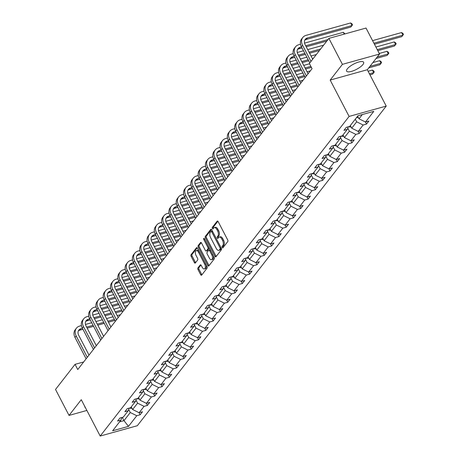 <?xml version="1.0" encoding="UTF-8"?>
<svg xmlns="http://www.w3.org/2000/svg" width="459" height="459" viewBox="0 0 459 459"><rect width="100%" height="100%" fill="white"/><g stroke="black" fill="none" stroke-linecap="round" stroke-linejoin="round"><path stroke-width="0.69" d="M222.208 247.539A0.849 0.453 -105.6 0 0 222.753 247.94A0.849 0.453 -105.6 0 0 222.896 247.837L227.779 241.566A1.211 0.648 -105.6 0 0 227.71 239.959L218.157 221.605A1.211 0.648 -105.6 0 0 217.371 221.031A1.211 0.648 -105.6 0 0 217.164 221.175L212.282 227.446A0.849 0.453 -105.6 0 0 212.333 228.576A0.849 0.453 -105.6 0 0 212.884 228.978A0.849 0.453 -105.6 0 0 213.028 228.875L213.659 228.06A3.873 2.066 -105.6 0 1 214.319 227.595A3.873 2.066 -105.6 0 1 216.826 229.437L217.623 230.969A3.873 2.066 -105.6 0 1 217.853 236.115L217.222 236.93A0.849 0.453 -105.6 0 0 217.268 238.055A0.849 0.453 -105.6 0 0 217.818 238.456A0.849 0.453 -105.6 0 0 217.962 238.359L218.593 237.544A3.873 2.066 -105.6 0 1 219.253 237.079A3.873 2.066 -105.6 0 1 221.76 238.921L222.558 240.447A3.873 2.066 -105.6 0 1 222.787 245.599L222.156 246.408A0.849 0.453 -105.6 0 0 222.208 247.539M219.253 237.079L220.257 236.798A3.873 2.066 -105.6 0 1 222.764 238.64L223.562 240.172A3.873 2.066 -105.6 0 1 223.791 245.318L223.16 246.133A0.849 0.453 -105.6 0 0 223.206 247.258A0.849 0.453 -105.6 0 0 223.269 247.361M217.899 221.244L213.286 227.165A0.849 0.453 -105.6 0 0 213.337 228.295A0.849 0.453 -105.6 0 0 213.395 228.398M214.319 227.595L215.323 227.32A3.873 2.066 -105.6 0 1 217.83 229.156L218.627 230.688A3.873 2.066 -105.6 0 1 218.857 235.84L218.22 236.649A0.849 0.453 -105.6 0 0 218.272 237.773A0.849 0.453 -105.6 0 0 218.335 237.882M362.954 64.518A9.61 2.989 152.5 0 0 363.654 62.258A9.61 2.989 152.5 0 0 356.316 62.86A9.61 2.989 152.5 0 0 347.302 68.879A9.61 2.989 152.5 0 0 346.602 71.134A9.61 2.989 152.5 0 0 353.941 70.537A9.61 2.989 152.5 0 0 362.954 64.518M197.915 267.924A1.211 0.648 -105.6 0 0 197.99 269.536L200.669 274.683A1.211 0.648 -105.6 0 0 201.449 275.257A1.211 0.648 -105.6 0 0 201.656 275.113L207.078 268.148A1.211 0.648 -105.6 0 0 207.009 266.541L197.456 248.187A1.211 0.648 -105.6 0 0 196.67 247.613A1.211 0.648 -105.6 0 0 196.463 247.757L191.042 254.722A1.211 0.648 -105.6 0 0 191.116 256.334L194.352 262.554A1.211 0.648 -105.6 0 0 195.138 263.127A1.211 0.648 -105.6 0 0 195.345 262.978L197.663 260.001A1.211 0.648 -105.6 0 0 197.594 258.388L195.987 255.307A3.236 1.727 -105.6 0 1 196.349 250.614A3.236 1.727 -105.6 0 1 198.443 252.152L204.731 264.229A3.236 1.727 -105.6 0 1 204.37 268.928A3.236 1.727 -105.6 0 1 202.276 267.39L201.226 265.377A1.211 0.648 -105.6 0 0 200.445 264.797A1.211 0.648 -105.6 0 0 200.239 264.946L197.915 267.924L198.919 267.649A1.211 0.648 -105.6 0 0 198.988 269.255L201.673 274.402A1.211 0.648 -105.6 0 0 201.926 274.769M81.272 399.697L69.034 415.418L55.516 389.45L75.058 364.348L77.76 369.547L312.057 68.672L309.355 63.48L328.896 38.384L342.414 64.352L330.176 80.073L349.098 116.425L100.2 436.05L81.272 399.697M214.955 256.334A1.211 0.648 -105.6 0 0 215.741 256.908A1.211 0.648 -105.6 0 0 215.948 256.765L221.37 249.799A1.211 0.648 -105.6 0 0 221.301 248.193L211.748 229.839A1.211 0.648 -105.6 0 0 210.962 229.265A1.211 0.648 -105.6 0 0 210.756 229.408L205.334 236.374A1.211 0.648 -105.6 0 0 205.403 237.98L214.955 256.334L215.959 256.053A1.211 0.648 -105.6 0 0 216.218 256.415M214.227 258.974L208.805 265.939A1.211 0.648 -105.6 0 1 208.598 266.082A1.211 0.648 -105.6 0 1 207.812 265.509L198.259 247.154A1.211 0.648 -105.6 0 1 198.19 245.548L200.508 242.564A1.211 0.648 -105.6 0 1 200.715 242.421A1.211 0.648 -105.6 0 1 201.501 242.995L205.374 250.442A1.211 0.648 -105.6 0 0 206.16 251.016A1.211 0.648 -105.6 0 0 206.366 250.866L207.904 248.893A1.211 0.648 -105.6 0 0 207.829 247.281L203.796 239.535A0.849 0.453 -105.6 0 1 203.894 238.307A0.849 0.453 -105.6 0 1 204.439 238.709L214.152 257.367A1.211 0.648 -105.6 0 1 214.227 258.974M69.034 415.418L86.871 410.449M330.176 80.073L367.298 69.739L379.541 54.019L342.414 64.352M379.541 54.019L366.024 28.051L328.896 38.384M121.836 417.524L120.924 420.134L117.561 421.069L119.902 418.063L123.264 417.128L128.222 410.759L124.865 411.694L127.206 408.688L130.563 407.753L135.525 401.378L132.163 402.314L134.504 399.307L137.866 398.372L142.829 392.003L139.467 392.938L141.808 389.932L145.17 388.997L150.133 382.622L146.771 383.558L149.112 380.551L152.474 379.616L157.437 373.247L154.075 374.183L156.416 371.176L159.778 370.241L164.735 363.867L161.379 364.802L163.72 361.801L167.076 360.86L172.039 354.491L168.677 355.427L171.018 352.42L174.38 351.485L179.343 345.111L175.981 346.046L178.322 343.045L181.684 342.11L186.647 335.736L183.284 336.671L185.625 333.664L188.988 332.729L193.95 326.355L190.588 327.296L192.929 324.289L196.291 323.354L201.254 316.98L197.892 317.915L200.233 314.908L203.589 313.973L208.552 307.605L205.196 308.54L207.531 305.533L210.893 304.598L215.856 298.224L212.494 299.159L214.835 296.153L218.197 295.217L223.16 288.849L219.798 289.784L222.139 286.777L225.501 285.842L230.464 279.468L227.102 280.403L229.443 277.397L232.805 276.461L237.768 270.093L234.406 271.028L236.746 268.022L240.109 267.086L245.066 260.712L241.709 261.647L244.05 258.641L247.407 257.706L252.37 251.337L249.007 252.272L251.348 249.266L254.711 248.33L259.674 241.956L256.311 242.891L258.652 239.885L262.014 238.95L266.977 232.581L263.615 233.516L265.956 230.51L269.318 229.575L274.281 223.2L270.919 224.135L273.26 221.135L276.622 220.194L281.585 213.825L278.223 214.76L280.564 211.754L283.92 210.819L288.883 204.444L285.521 205.38L287.862 202.379L291.224 201.444L296.187 195.069L292.825 196.004L295.166 192.998L298.528 192.063L303.491 185.688L300.129 186.624L302.47 183.623L305.832 182.688L310.795 176.313L307.432 177.249L309.773 174.242L313.136 173.307L318.098 166.933L314.736 167.874L317.077 164.867L320.439 163.932L325.397 157.557L322.04 158.493L324.375 155.486L327.737 154.551L332.7 148.182L329.338 149.118L331.679 146.111L335.041 145.176L340.004 138.802L336.642 139.737L338.983 136.73L342.345 135.795L347.308 129.427L343.946 130.362L346.287 127.355L349.649 126.42L357.934 115.777L373.787 111.365L365.502 122.008L368.864 121.073L366.523 124.073L363.161 125.014L358.198 131.383L361.56 130.448L359.219 133.454L355.857 134.389L350.894 140.764L354.256 139.829L351.915 142.829L348.553 143.765L343.59 150.139L346.952 149.204L344.611 152.21L341.249 153.145L336.292 159.52L339.649 158.579L337.313 161.585L333.951 162.52L328.988 168.895L332.35 167.96L330.01 170.966L326.647 171.901L321.684 178.27L325.047 177.335L322.706 180.341L319.344 181.276L314.381 187.651L317.743 186.715L315.402 189.722L312.04 190.657L307.077 197.026L310.439 196.091L308.098 199.097L304.736 200.032L299.779 206.407L303.135 205.471L300.794 208.478L297.438 209.413L292.475 215.782L295.837 214.846L293.496 217.853L290.134 218.788L285.171 225.162L288.533 224.227L286.192 227.234L282.83 228.169L277.867 234.538L281.229 233.602L278.888 236.609L275.526 237.544L270.563 243.918L273.925 242.983L271.585 245.99L268.222 246.925L263.259 253.293L266.622 252.358L264.281 255.365L260.924 256.3L255.961 262.674L259.318 261.739L256.983 264.74L253.62 265.681L248.658 272.049L252.02 271.114L249.679 274.121L246.317 275.056L241.354 281.43L244.716 280.495L242.375 283.496L239.013 284.431L234.05 290.805L237.412 289.87L235.071 292.876L231.709 293.812L226.746 300.186L230.108 299.245L227.767 302.251L224.405 303.187L219.448 309.561L222.804 308.626L220.463 311.632L217.107 312.568L212.144 318.942L215.506 318.001L213.165 321.007L209.803 321.943L204.84 328.317L208.202 327.382L205.862 330.388L202.499 331.323L197.536 337.692L200.899 336.757L198.558 339.763L195.195 340.698L190.233 347.073L193.595 346.138L191.254 349.144L187.892 350.079L182.934 356.448L186.291 355.513L183.95 358.519L180.594 359.454L175.631 365.829L178.993 364.894L176.652 367.9L173.29 368.835L168.327 375.204L171.689 374.269L169.348 377.275L165.986 378.21L161.023 384.585L164.385 383.649L162.044 386.656L158.682 387.591L153.719 393.96L157.081 393.024L154.74 396.031L151.378 396.966L146.415 403.341L149.777 402.405L147.437 405.412L144.074 406.347L139.117 412.716L142.474 411.78L140.138 414.787L136.776 415.722L128.491 426.365L112.633 430.777L120.924 420.134M349.098 116.425L386.226 106.092L137.321 425.717L100.2 436.05M135.984 400.07L137.591 403.157L132.628 409.526L131.251 406.875M132.628 409.526L139.117 412.716M137.591 403.157L144.074 406.347M129.14 408.149L128.222 410.759M143.288 390.695L144.895 393.776L139.932 400.15L138.549 397.494M139.932 400.15L146.415 403.341M144.895 393.776L151.378 396.966M136.443 398.768L135.525 401.378M150.592 381.314L152.199 384.401L147.236 390.77L145.853 388.119M147.236 390.77L153.719 393.96M152.199 384.401L158.682 387.591M143.747 389.393L142.829 392.003M157.896 371.939L159.502 375.02L154.54 381.395L153.157 378.738M154.54 381.395L161.023 384.585M159.502 375.02L165.986 378.21M151.045 380.018L150.133 382.622M165.2 362.558L166.801 365.645L161.843 372.014L160.461 369.363M161.843 372.014L168.327 375.204M166.801 365.645L173.29 368.835M158.349 370.637L157.437 373.247M172.498 353.183L174.104 356.264L169.142 362.639L167.764 359.982M169.142 362.639L175.631 365.829M174.104 356.264L180.594 359.454M165.653 361.262L164.735 363.867M179.802 343.802L181.408 346.889L176.445 353.258L175.063 350.607M176.445 353.258L182.934 356.448M181.408 346.889L187.892 350.079M172.957 351.881L172.039 354.491M187.106 334.427L188.712 337.508L183.749 343.883L182.366 341.226M183.749 343.883L190.233 347.073M188.712 337.508L195.195 340.698M180.261 342.506L179.343 345.111M194.409 325.047L196.016 328.133L191.053 334.508L189.67 331.851M191.053 334.508L197.536 337.692M196.016 328.133L202.499 331.323M187.565 333.125L186.647 335.736M201.713 315.672L203.32 318.753L198.357 325.127L196.974 322.476M198.357 325.127L204.84 328.317M203.32 318.753L209.803 321.943M194.863 323.75L193.95 326.355M209.011 306.291L210.618 309.377L205.655 315.752L204.278 313.095M205.655 315.752L212.144 318.942M210.618 309.377L217.107 312.568M202.167 314.369L201.254 316.98M216.315 296.916L217.922 300.002L212.959 306.371L211.576 303.72M212.959 306.371L219.448 309.561M217.922 300.002L224.405 303.187M209.47 304.994L208.552 307.605M223.619 287.535L225.226 290.622L220.263 296.996L218.88 294.339M220.263 296.996L226.746 300.186M225.226 290.622L231.709 293.812M216.774 295.613L215.856 298.224M230.923 278.16L232.529 281.247L227.566 287.615L226.184 284.964M227.566 287.615L234.05 290.805M232.529 281.247L239.013 284.431M224.078 286.238L223.16 288.849M238.227 268.779L239.833 271.866L234.87 278.24L233.488 275.584M234.87 278.24L241.354 281.43M239.833 271.866L246.317 275.056M231.376 276.857L230.464 279.468M245.531 259.404L247.131 262.491L242.174 268.859L240.791 266.209M242.174 268.859L248.658 272.049M247.131 262.491L253.62 265.681M238.68 267.482L237.768 270.093M252.829 250.029L254.435 253.11L249.472 259.484L248.095 256.828M249.472 259.484L255.961 262.674M254.435 253.11L260.924 256.3M245.984 258.101L245.066 260.712M260.133 240.648L261.739 243.735L256.776 250.103L255.393 247.453M256.776 250.103L263.259 253.293M261.739 243.735L268.222 246.925M253.288 248.726L252.37 251.337M267.436 231.273L269.043 234.354L264.08 240.728L262.697 238.072M264.08 240.728L270.563 243.918M269.043 234.354L275.526 237.544M260.592 239.346L259.674 241.956M274.74 221.892L276.347 224.979L271.384 231.347L270.001 228.697M271.384 231.347L277.867 234.538M276.347 224.979L282.83 228.169M267.895 229.97L266.977 232.581M282.044 212.517L283.645 215.598L278.688 221.972L277.305 219.316M278.688 221.972L285.171 225.162M283.645 215.598L290.134 218.788M275.193 220.595L274.281 223.2M289.342 203.136L290.949 206.223L285.986 212.592L284.609 209.941M285.986 212.592L292.475 215.782M290.949 206.223L297.438 209.413M282.497 211.215L281.585 213.825M296.646 193.761L298.252 196.842L293.29 203.217L291.907 200.56M293.29 203.217L299.779 206.407M298.252 196.842L304.736 200.032M289.801 201.84L288.883 204.444M303.95 184.38L305.556 187.467L300.593 193.836L299.211 191.185M300.593 193.836L307.077 197.026M305.556 187.467L312.04 190.657M297.105 192.459L296.187 195.069M311.254 175.005L312.86 178.086L307.897 184.461L306.514 181.81M307.897 184.461L314.381 187.651M312.86 178.086L319.344 181.276M304.409 183.084L303.491 185.688M318.557 165.624L320.164 168.711L315.201 175.086L313.818 172.429M315.201 175.086L321.684 178.27M320.164 168.711L326.647 171.901M311.707 173.703L310.795 176.313M325.856 156.249L327.462 159.33L322.499 165.705L321.122 163.054M322.499 165.705L328.988 168.895M327.462 159.33L333.951 162.52M319.011 164.328L318.098 166.933M333.159 146.869L334.766 149.955L329.803 156.33L328.426 153.673M329.803 156.33L336.292 159.52M334.766 149.955L341.249 153.145M326.315 154.947L325.397 157.557M340.463 137.493L342.07 140.58L337.107 146.949L335.724 144.298M337.107 146.949L343.59 150.139M342.07 140.58L348.553 143.765M333.618 145.572L332.7 148.182M347.767 128.113L349.374 131.199L344.411 137.574L343.028 134.917M344.411 137.574L350.894 140.764M349.374 131.199L355.857 134.389M340.922 136.191L340.004 138.802M355.295 119.168L356.677 121.824L351.714 128.193L350.332 125.542M351.714 128.193L358.198 131.383M356.677 121.824L363.161 125.014M348.22 126.816L347.308 129.427M362.335 114.555L359.018 118.818L357.636 116.161M359.018 118.818L365.502 122.008M367.298 69.739L386.226 106.092M83.67 361.95L75.058 364.348M119.57 421.873L123.97 420.651L130.287 412.532L128.681 409.451M122.278 417.403L123.97 420.651L128.491 426.365M130.287 412.532L136.776 415.722M365.427 121.968L366.523 124.073M358.123 131.349L359.219 133.454M350.819 140.724L351.915 142.829M343.516 150.099L344.611 152.21M336.212 159.48L337.313 161.585M328.908 168.855L330.01 170.966M321.61 178.235L322.706 180.341M314.306 187.611L315.402 189.722M307.002 196.991L308.098 199.097M299.698 206.366L300.794 208.478M292.394 215.747L293.496 217.853M285.096 225.122L286.192 227.234M277.793 234.503L278.888 236.609M270.489 243.878L271.585 245.99M263.185 253.259L264.281 255.365M255.881 262.634L256.983 264.74M248.577 272.015L249.679 274.121M241.279 281.39L242.375 283.496M233.975 290.771L235.071 292.876M226.671 300.146L227.767 302.251M219.368 309.521L220.463 311.632M212.064 318.902L213.165 321.007M204.766 328.277L205.862 330.388M197.462 337.658L198.558 339.763M190.158 347.033L191.254 349.144M182.854 356.413L183.95 358.519M175.55 365.789L176.652 367.9M168.252 375.169L169.348 377.275M160.948 384.544L162.044 386.656M153.645 393.925L154.74 396.031M146.341 403.3L147.437 405.412M139.037 412.681L140.138 414.787M84.823 406.513A9.61 2.989 152.5 0 0 84.921 407.173A9.61 2.989 152.5 0 0 85.403 407.632M211.49 229.477L206.338 236.092A1.211 0.648 -105.6 0 0 206.407 237.699L215.959 256.053M220.119 249.019A0.849 0.453 -105.6 0 0 220.073 247.894L211.685 231.784A0.849 0.453 -105.6 0 0 211.14 231.382A0.849 0.453 -105.6 0 0 210.991 231.485L210.325 232.34A3.873 2.066 -105.6 0 0 210.555 237.492L216.287 248.503A3.873 2.066 -105.6 0 0 218.794 250.344A3.873 2.066 -105.6 0 0 219.454 249.88L220.119 249.019L221.123 248.744A0.849 0.453 -105.6 0 0 221.221 248.038M212.454 231.198A0.849 0.453 -105.6 0 0 212.138 231.107A0.849 0.453 -105.6 0 0 211.995 231.204M218.794 250.344L219.798 250.063A3.873 2.066 -105.6 0 0 220.458 249.598L219.454 249.88M221.123 248.744L220.458 249.598M201.243 242.633L199.189 245.267A1.211 0.648 -105.6 0 0 199.263 246.879L208.816 265.227A1.211 0.648 -105.6 0 0 209.074 265.595M206.906 250.717A1.211 0.648 -105.6 0 0 207.158 250.734A1.211 0.648 -105.6 0 0 207.365 250.591L208.908 248.612A1.211 0.648 -105.6 0 0 209.017 247.504M209.396 258.165A3.236 1.727 -105.6 0 0 211.49 259.702A3.236 1.727 -105.6 0 0 211.851 255.003L209.637 250.746A1.211 0.648 -105.6 0 0 208.851 250.172A1.211 0.648 -105.6 0 0 208.644 250.321L207.107 252.295A1.211 0.648 -105.6 0 0 207.175 253.907L209.396 258.165M211.49 259.702L212.494 259.421A3.236 1.727 -105.6 0 0 213.194 255.52M210.365 250.086A1.211 0.648 -105.6 0 0 209.855 249.897L208.851 250.172M200.973 265.009L198.919 267.649M204.37 268.928L205.374 268.647A3.236 1.727 -105.6 0 0 206.074 264.745M199.022 251.193A3.236 1.727 -105.6 0 0 197.353 250.333L196.349 250.614M197.198 247.826L192.046 254.441A1.211 0.648 -105.6 0 0 192.12 256.053L195.356 262.273A1.211 0.648 -105.6 0 0 195.609 262.634M358.261 117.361L357.888 117.533A3.265 2.565 -142.1 0 1 356.551 117.556M357.441 116.408A3.265 2.565 37.9 0 0 357.791 116.466M374.458 44.253L401.768 36.651L402.939 35.148L401.585 32.555L372.57 40.627M373.924 43.226L402.939 35.148L403.484 34.459L401.768 36.651M401.585 32.555L402.945 33.421L403.484 34.459M304.742 40.197A6.162 4.842 -142.1 0 1 306.222 39.463L350.819 27.052L351.99 25.549L350.636 22.95L306.038 35.366A9.243 7.264 37.9 0 0 302.802 37.477A9.243 7.264 37.9 0 0 302.567 45.252L310.978 61.397M302.802 37.477L301.632 38.981A9.243 7.264 37.9 0 0 301.397 46.749L309.808 62.9M312.699 59.188L305.08 44.552A6.162 4.842 -142.1 0 1 305.235 39.371A6.162 4.842 -142.1 0 1 307.392 37.959L351.99 25.549L352.541 24.855L350.819 27.052M350.636 22.95L351.996 23.816L352.541 24.855M350.957 126.741L350.59 126.913A3.265 2.565 -142.1 0 1 348.565 126.718M350.137 125.789A3.265 2.565 37.9 0 0 350.487 125.841M377.797 50.668L394.465 46.032L395.635 44.529L394.287 41.93L375.91 47.042M377.264 49.641L395.635 44.529L396.186 43.834L394.465 46.032M394.287 41.93L395.641 42.796L396.186 43.834M343.653 136.116L343.286 136.289A3.265 2.565 -142.1 0 1 341.261 136.099M342.839 135.164A3.265 2.565 37.9 0 0 343.183 135.216M376.047 58.5L387.161 55.407L388.331 53.904L386.983 51.31L379.249 53.462M377.218 56.996L388.331 53.904L388.882 53.215L387.161 55.407M386.983 51.31L388.343 52.177L388.882 53.215M300.513 44.248L298.734 44.741A9.243 7.264 37.9 0 0 295.498 46.852A9.243 7.264 37.9 0 0 295.269 54.627L306.377 75.97M295.498 46.852L294.328 48.356A9.243 7.264 37.9 0 0 294.099 56.13L305.206 77.473M308.098 73.761L297.776 53.927A6.162 4.842 -142.1 0 1 297.931 48.746A6.162 4.842 -142.1 0 1 300.088 47.34L301.5 46.944M297.438 49.572A6.162 4.842 -142.1 0 1 298.918 48.843L302.033 47.971M306.251 46.801L326.797 41.08M305.711 45.774L327.967 39.577M344.261 34.109L343.338 32.325L345.053 33.886M343.338 32.325L304.541 43.129M293.209 53.623L291.431 54.122A9.243 7.264 37.9 0 0 288.195 56.233A9.243 7.264 37.9 0 0 287.965 64.002L299.073 85.345M288.195 56.233L287.024 57.736A9.243 7.264 37.9 0 0 286.795 65.505L297.902 86.849M300.794 83.136L290.472 63.308A6.162 4.842 -142.1 0 1 290.627 58.127A6.162 4.842 -142.1 0 1 292.785 56.715L294.196 56.325M290.14 58.953A6.162 4.842 -142.1 0 1 291.614 58.218L294.73 57.352M298.947 56.176L305.373 54.391M309.59 53.215L319.493 50.461M298.413 55.149L304.839 53.359M309.05 52.188L320.663 48.958M323.624 45.16L307.702 49.589M303.485 50.765L297.237 52.504M336.349 145.497L335.982 145.669A3.265 2.565 -142.1 0 1 333.963 145.474M335.535 144.545A3.265 2.565 37.9 0 0 335.885 144.596M368.749 67.88L379.863 64.788L381.033 63.285L379.679 60.686L372.874 62.579M369.92 66.377L381.033 63.285L381.578 62.59L379.863 64.788M379.679 60.686L381.039 61.552L381.578 62.59M285.911 63.003L284.132 63.497A9.243 7.264 37.9 0 0 280.897 65.608A9.243 7.264 37.9 0 0 280.661 73.383L291.769 94.726M280.897 65.608L279.726 67.112A9.243 7.264 37.9 0 0 279.491 74.886L290.599 96.229M293.49 92.517L283.169 72.683A6.162 4.842 -142.1 0 1 283.323 67.502A6.162 4.842 -142.1 0 1 285.481 66.096L286.892 65.7M282.836 68.328A6.162 4.842 -142.1 0 1 284.31 67.599L287.432 66.727M291.643 65.557L298.069 63.767M302.286 62.596L308.712 60.806M291.109 64.53L297.535 62.74M301.752 61.563L308.178 59.779M312.395 58.603L313.365 58.333M316.32 54.541L311.041 56.009M306.824 57.18L300.398 58.97M296.187 60.14L289.933 61.879M329.046 154.872L328.678 155.044A3.265 2.565 -142.1 0 1 326.659 154.855M328.231 153.92A3.265 2.565 37.9 0 0 328.581 153.972M369.977 74.88L372.559 74.163L373.729 72.66L372.375 70.066L368.089 71.254M369.443 73.853L373.729 72.66L374.274 71.971L372.559 74.163M372.375 70.066L373.735 70.933L374.274 71.971M278.607 72.379L276.829 72.878A9.243 7.264 37.9 0 0 273.593 74.989A9.243 7.264 37.9 0 0 273.357 82.758L284.471 104.101M273.593 74.989L272.422 76.492A9.243 7.264 37.9 0 0 272.187 84.261L283.301 105.604M286.192 101.892L275.865 82.063A6.162 4.842 -142.1 0 1 276.02 76.882A6.162 4.842 -142.1 0 1 278.177 75.471L279.588 75.081M275.532 77.703A6.162 4.842 -142.1 0 1 277.007 76.974L280.128 76.108M284.339 74.932L290.771 73.147M294.982 71.971L301.414 70.181M305.625 69.011L311.397 67.404M283.805 73.905L290.231 72.115M294.449 70.944L300.874 69.154M305.092 67.984L310.863 66.377M309.509 63.778L303.738 65.385M299.526 66.555L293.094 68.345M288.883 69.521L282.635 71.26M321.748 164.253L321.375 164.425A3.265 2.565 -142.1 0 1 319.355 164.23M320.927 163.301A3.265 2.565 37.9 0 0 321.277 163.352M271.303 81.759L269.525 82.253A9.243 7.264 37.9 0 0 266.289 84.364A9.243 7.264 37.9 0 0 266.054 92.139L277.167 113.482M266.289 84.364L265.118 85.867A9.243 7.264 37.9 0 0 264.883 93.642L275.997 114.985M278.888 111.273L268.561 91.439A6.162 4.842 -142.1 0 1 268.722 86.258A6.162 4.842 -142.1 0 1 270.879 84.852L272.29 84.456M268.228 87.084A6.162 4.842 -142.1 0 1 269.708 86.355L272.824 85.483M277.035 84.313L283.467 82.522M287.678 81.352L294.11 79.562M298.321 78.386L304.753 76.596M276.502 83.286L282.933 81.495M287.145 80.319L293.571 78.535M297.788 77.359L304.214 75.569M310.33 70.898L307.077 71.799M302.865 72.975L296.434 74.765M292.222 75.936L285.791 77.726M281.579 78.896L275.331 80.635M314.444 173.628L314.071 173.8A3.265 2.565 -142.1 0 1 312.051 173.611M313.623 172.676A3.265 2.565 37.9 0 0 313.973 172.727M264 91.134L262.221 91.634A9.243 7.264 37.9 0 0 258.985 93.745A9.243 7.264 37.9 0 0 258.75 101.514L269.863 122.857M258.985 93.745L257.815 95.248A9.243 7.264 37.9 0 0 257.579 103.017L268.693 124.36M271.585 120.648L261.263 100.819A6.162 4.842 -142.1 0 1 261.418 95.638A6.162 4.842 -142.1 0 1 263.575 94.227L264.986 93.837M260.924 96.459A6.162 4.842 -142.1 0 1 262.405 95.73L265.52 94.864M269.737 93.688L276.163 91.898M280.374 90.727L286.806 88.937M291.017 87.767L297.449 85.976M269.198 92.661L275.629 90.871M279.841 89.7L286.273 87.91M290.484 86.74L296.916 84.949M303.026 80.273L299.773 81.18M295.562 82.35L289.13 84.14M284.919 85.311L278.493 87.101M274.275 88.277L268.027 90.016M307.14 183.009L306.773 183.181A3.265 2.565 -142.1 0 1 304.747 182.986M306.319 182.057A3.265 2.565 37.9 0 0 306.669 182.108M256.696 100.515L254.917 101.009A9.243 7.264 37.9 0 0 251.681 103.12A9.243 7.264 37.9 0 0 251.452 110.894L262.559 132.238M251.681 103.12L250.511 104.623A9.243 7.264 37.9 0 0 250.281 112.398L261.389 133.741M264.281 130.029L253.959 110.194A6.162 4.842 -142.1 0 1 254.114 105.013A6.162 4.842 -142.1 0 1 256.271 103.608L257.683 103.212M253.626 105.84A6.162 4.842 -142.1 0 1 255.101 105.105L258.216 104.239M262.433 103.068L268.859 101.278M273.076 100.108L279.502 98.318M283.719 97.142L290.145 95.352M261.894 102.041L268.326 100.251M272.537 99.075L278.969 97.285M283.18 96.115L289.612 94.325M295.722 89.648L292.475 90.555M288.258 91.731L281.832 93.516M277.615 94.692L271.189 96.482M266.972 97.652L260.723 99.391M299.836 192.384L299.469 192.556A3.265 2.565 -142.1 0 1 297.443 192.367M299.021 191.432A3.265 2.565 37.9 0 0 299.371 191.483M249.398 109.89L247.619 110.384A9.243 7.264 37.9 0 0 244.383 112.501A9.243 7.264 37.9 0 0 244.148 120.269L255.256 141.613M244.383 112.501L243.213 114.004A9.243 7.264 37.9 0 0 242.977 121.773L254.085 143.116M256.977 139.404L246.655 119.575A6.162 4.842 -142.1 0 1 246.81 114.389A6.162 4.842 -142.1 0 1 248.967 112.983L250.379 112.593M246.322 115.215A6.162 4.842 -142.1 0 1 247.797 114.486L250.918 113.62M255.129 112.444L261.555 110.653M265.772 109.483L272.198 107.693M276.416 106.522L282.842 104.732M254.596 111.417L261.022 109.626M265.239 108.456L271.665 106.666M275.876 105.495L282.308 103.705M288.418 99.029L285.171 99.936M280.954 101.106L274.528 102.896M270.311 104.067L263.885 105.857M259.674 107.033L253.42 108.772M292.532 201.765L292.165 201.937A3.265 2.565 -142.1 0 1 290.145 201.742M291.717 200.812A3.265 2.565 37.9 0 0 292.067 200.864M242.094 119.271L240.315 119.765A9.243 7.264 37.9 0 0 237.079 121.876A9.243 7.264 37.9 0 0 236.844 129.65L247.952 150.994M237.079 121.876L235.909 123.379A9.243 7.264 37.9 0 0 235.674 131.154L246.787 152.497M249.673 148.779L239.351 128.95A6.162 4.842 -142.1 0 1 239.506 123.769A6.162 4.842 -142.1 0 1 241.663 122.358L243.075 121.968M239.019 124.596A6.162 4.842 -142.1 0 1 240.493 123.861L243.614 122.995M247.826 121.824L254.257 120.034M258.469 118.858L264.895 117.074M269.112 115.897L275.538 114.107M247.292 120.797L253.718 119.007M257.935 117.831L264.361 116.041M268.578 114.87L275.004 113.08M281.12 108.404L277.867 109.311M273.65 110.487L267.224 112.271M263.013 113.448L256.581 115.238M252.37 116.408L246.116 118.147M285.234 211.14L284.861 211.312A3.265 2.565 -142.1 0 1 282.842 211.117M284.414 210.188A3.265 2.565 37.9 0 0 284.764 210.239M234.79 128.646L233.011 129.14A9.243 7.264 37.9 0 0 229.775 131.257A9.243 7.264 37.9 0 0 229.54 139.025L240.654 160.369M229.775 131.257L228.605 132.754A9.243 7.264 37.9 0 0 228.37 140.529L239.483 161.872M242.375 158.16L232.047 138.331A6.162 4.842 -142.1 0 1 232.208 133.144A6.162 4.842 -142.1 0 1 234.365 131.739L235.777 131.343M231.715 133.971A6.162 4.842 -142.1 0 1 233.195 133.242L236.31 132.376M240.522 131.199L246.953 129.409M251.165 128.239L257.597 126.449M261.808 125.278L268.24 123.488M239.988 130.172L246.414 128.382M250.631 127.212L257.057 125.422M261.274 124.246L267.7 122.461M273.816 117.785L270.563 118.692M266.352 119.862L259.92 121.652M255.709 122.823L249.277 124.613M245.066 125.789L238.818 127.527M277.93 220.521L277.557 220.693A3.265 2.565 -142.1 0 1 275.538 220.498M277.11 219.568A3.265 2.565 37.9 0 0 277.46 219.62M227.486 138.027L225.708 138.52A9.243 7.264 37.9 0 0 222.472 140.632A9.243 7.264 37.9 0 0 222.236 148.406L233.35 169.75M222.472 140.632L221.301 142.135A9.243 7.264 37.9 0 0 221.066 149.909L232.179 171.253M235.071 167.535L224.749 147.706A6.162 4.842 -142.1 0 1 224.904 142.525A6.162 4.842 -142.1 0 1 227.062 141.114L228.473 140.724M224.411 143.351A6.162 4.842 -142.1 0 1 225.891 142.617L229.007 141.751M233.224 140.58L239.65 138.79M243.861 137.614L250.293 135.83M254.504 134.653L260.936 132.863M232.684 139.553L239.116 137.763M243.327 136.587L249.759 134.797M253.97 133.626L260.396 131.836M266.513 127.16L263.259 128.067M259.048 129.237L252.616 131.027M248.405 132.203L241.979 133.994M237.762 135.164L231.514 136.902M270.626 229.896L270.259 230.068A3.265 2.565 -142.1 0 1 268.234 229.873M269.806 228.943A3.265 2.565 37.9 0 0 270.156 228.995M220.182 147.402L218.404 147.896A9.243 7.264 37.9 0 0 215.168 150.007A9.243 7.264 37.9 0 0 214.938 157.781L226.046 179.125M215.168 150.007L213.997 151.51A9.243 7.264 37.9 0 0 213.768 159.284L224.876 180.628M227.767 176.916L217.446 157.081A6.162 4.842 -142.1 0 1 217.6 151.9A6.162 4.842 -142.1 0 1 219.758 150.495L221.169 150.099M217.107 152.727A6.162 4.842 -142.1 0 1 218.587 151.998L221.703 151.131M225.92 149.955L232.346 148.165M236.563 146.995L242.989 145.205M247.2 144.034L253.632 142.244M225.38 148.928L231.812 147.138M236.024 145.968L242.455 144.178M246.667 143.001L253.098 141.217M259.209 136.541L255.961 137.442M251.744 138.618L245.318 140.408M241.101 141.579L234.675 143.369M230.458 144.545L224.21 146.283M263.323 239.271L262.955 239.449A3.265 2.565 -142.1 0 1 260.93 239.254M262.508 238.324A3.265 2.565 37.9 0 0 262.852 238.376M212.884 156.777L211.106 157.276A9.243 7.264 37.9 0 0 207.87 159.388A9.243 7.264 37.9 0 0 207.634 167.162L218.742 188.506M207.87 159.388L206.699 160.891A9.243 7.264 37.9 0 0 206.464 168.665L217.572 190.009M220.463 186.291L210.142 166.462A6.162 4.842 -142.1 0 1 210.297 161.281A6.162 4.842 -142.1 0 1 212.454 159.87L213.865 159.48M209.809 162.107A6.162 4.842 -142.1 0 1 211.283 161.373L214.399 160.507M218.616 159.336L225.042 157.546M229.259 156.37L235.685 154.58M239.902 153.409L246.328 151.619M218.082 158.303L224.508 156.519M228.725 155.343L235.151 153.553M239.363 152.382L245.794 150.592M251.905 145.916L248.658 146.823M244.44 147.993L238.014 149.783M233.797 150.959L227.371 152.749M223.154 153.92L216.906 155.658M256.019 248.652L255.652 248.824A3.265 2.565 -142.1 0 1 253.632 248.629M255.204 247.699A3.265 2.565 37.9 0 0 255.554 247.751M205.58 166.158L203.802 166.651A9.243 7.264 37.9 0 0 200.566 168.763A9.243 7.264 37.9 0 0 200.331 176.537L211.438 197.881M200.566 168.763L199.395 170.266A9.243 7.264 37.9 0 0 199.16 178.04L210.268 199.384M213.16 195.672L202.838 175.837A6.162 4.842 -142.1 0 1 202.993 170.656A6.162 4.842 -142.1 0 1 205.15 169.251L206.561 168.855M202.505 171.482A6.162 4.842 -142.1 0 1 203.98 170.754L207.101 169.887M211.312 168.711L217.744 166.921M221.955 165.751L228.381 163.961M232.598 162.79L239.024 161M210.779 167.684L217.205 165.894M221.422 164.724L227.848 162.934M232.065 161.757L238.491 159.967M244.601 155.297L241.354 156.198M237.137 157.374L230.711 159.164M226.499 160.334L220.068 162.125M215.856 163.295L209.602 165.039M248.715 258.027L248.348 258.199A3.265 2.565 -142.1 0 1 246.328 258.01M247.9 257.074A3.265 2.565 37.9 0 0 248.25 257.132M198.277 175.533L196.498 176.032A9.243 7.264 37.9 0 0 193.262 178.144A9.243 7.264 37.9 0 0 193.027 185.918L204.14 207.261M193.262 178.144L192.091 179.647A9.243 7.264 37.9 0 0 191.856 187.421L202.97 208.759M205.862 205.047L195.534 185.218A6.162 4.842 -142.1 0 1 195.689 180.037A6.162 4.842 -142.1 0 1 197.846 178.626L199.263 178.235M195.201 180.863A6.162 4.842 -142.1 0 1 196.681 180.129L199.797 179.262M204.008 178.092L210.44 176.302M214.651 175.126L221.083 173.336M225.294 172.165L231.72 170.375M203.475 177.059L209.901 175.275M214.118 174.099L220.544 172.309M224.761 171.138L231.187 169.348M237.303 164.672L234.05 165.579M229.839 166.749L223.407 168.539M219.195 169.715L212.764 171.5M208.552 172.676L202.304 174.414M241.417 267.408L241.044 267.58A3.265 2.565 -142.1 0 1 239.024 267.385M240.596 266.455A3.265 2.565 37.9 0 0 240.946 266.507M190.973 184.914L189.194 185.407A9.243 7.264 37.9 0 0 185.958 187.519A9.243 7.264 37.9 0 0 185.723 195.293L196.836 216.637M185.958 187.519L184.788 189.022A9.243 7.264 37.9 0 0 184.552 196.796L195.666 218.14M198.558 214.428L188.23 194.593A6.162 4.842 -142.1 0 1 188.391 189.412A6.162 4.842 -142.1 0 1 190.548 188.006L191.96 187.611M187.897 190.238A6.162 4.842 -142.1 0 1 189.378 189.51L192.493 188.638M196.704 187.467L203.136 185.677M207.348 184.507L213.779 182.716M217.991 181.54L224.422 179.756M196.171 186.44L202.603 184.65M206.814 183.48L213.24 181.689M217.457 180.513L223.883 178.723M229.999 174.053L226.746 174.954M222.535 176.13L216.103 177.92M211.892 179.09L205.46 180.88M201.249 182.051L195 183.795M234.113 276.783L233.74 276.955A3.265 2.565 -142.1 0 1 231.72 276.766M233.292 275.83A3.265 2.565 37.9 0 0 233.642 275.888M183.669 194.289L181.89 194.788A9.243 7.264 37.9 0 0 178.654 196.9A9.243 7.264 37.9 0 0 178.419 204.674L189.533 226.012M178.654 196.9L177.484 198.403A9.243 7.264 37.9 0 0 177.249 206.171L188.362 227.515M191.254 223.803L180.932 203.974A6.162 4.842 -142.1 0 1 181.087 198.793A6.162 4.842 -142.1 0 1 183.244 197.381L184.656 196.991M180.594 199.619A6.162 4.842 -142.1 0 1 182.074 198.885L185.189 198.018M189.406 196.848L195.832 195.058M200.049 193.882L206.475 192.091M210.687 190.921L217.118 189.131M188.867 195.815L195.299 194.025M199.51 192.855L205.942 191.064M210.153 189.894L216.585 188.104M222.695 183.428L219.442 184.334M215.231 185.505L208.805 187.295M204.588 188.471L198.162 190.256M193.945 191.432L187.697 193.17M226.809 286.164L226.442 286.336A3.265 2.565 -142.1 0 1 224.417 286.141M225.989 285.211A3.265 2.565 37.9 0 0 226.339 285.263M176.365 203.67L174.586 204.163A9.243 7.264 37.9 0 0 171.35 206.275A9.243 7.264 37.9 0 0 171.121 214.049L182.229 235.392M171.35 206.275L170.18 207.778A9.243 7.264 37.9 0 0 169.95 215.552L181.058 236.896M183.95 233.183L173.628 213.349A6.162 4.842 -142.1 0 1 173.783 208.168A6.162 4.842 -142.1 0 1 175.94 206.762L177.352 206.366M173.295 208.994A6.162 4.842 -142.1 0 1 174.77 208.266L177.885 207.393M182.103 206.223L188.529 204.433M192.746 203.262L199.172 201.472M203.389 200.296L209.815 198.512M181.569 205.196L187.995 203.406M192.206 202.23L198.638 200.445M202.849 199.269L209.281 197.479M215.391 192.809L212.144 193.709M207.927 194.886L201.501 196.676M197.284 197.846L190.858 199.636M186.641 200.807L180.393 202.551M219.505 295.539L219.138 295.711A3.265 2.565 -142.1 0 1 217.113 295.521M218.691 294.586A3.265 2.565 37.9 0 0 219.041 294.638M169.067 213.045L167.288 213.544A9.243 7.264 37.9 0 0 164.052 215.655A9.243 7.264 37.9 0 0 163.817 223.424L174.925 244.767M164.052 215.655L162.882 217.159A9.243 7.264 37.9 0 0 162.647 224.927L173.754 246.271M176.646 242.559L166.324 222.73A6.162 4.842 -142.1 0 1 166.479 217.549A6.162 4.842 -142.1 0 1 168.637 216.137L170.048 215.747M165.992 218.369A6.162 4.842 -142.1 0 1 167.466 217.641L170.587 216.774M174.799 215.598L181.225 213.814M185.442 212.637L191.868 210.847M196.085 209.677L202.511 207.887M174.265 214.571L180.691 212.781M184.908 211.61L191.334 209.82M195.551 208.65L201.977 206.86M208.088 202.184L204.84 203.09M200.623 204.261L194.197 206.051M189.98 207.227L183.554 209.011M179.343 210.188L173.089 211.926M212.201 304.919L211.834 305.092A3.265 2.565 -142.1 0 1 209.815 304.896M211.387 303.967A3.265 2.565 37.9 0 0 211.737 304.019M161.763 222.426L159.984 222.919A9.243 7.264 37.9 0 0 156.748 225.03A9.243 7.264 37.9 0 0 156.513 232.805L167.627 254.148M156.748 225.03L155.578 226.534A9.243 7.264 37.9 0 0 155.343 234.308L166.456 255.652M169.348 251.939L159.021 232.105A6.162 4.842 -142.1 0 1 159.175 226.924A6.162 4.842 -142.1 0 1 161.333 225.518L162.744 225.122M158.688 227.75A6.162 4.842 -142.1 0 1 160.162 227.021L163.284 226.149M167.495 224.979L173.927 223.189M178.138 222.018L184.57 220.228M188.781 219.052L195.207 217.262M166.961 223.952L173.387 222.162M177.604 220.986L184.03 219.201M188.247 218.025L194.673 216.235M200.79 211.565L197.536 212.465M193.325 213.642L186.893 215.432M182.682 216.602L176.25 218.392M172.039 219.563L165.785 221.301M204.903 314.295L204.53 314.467A3.265 2.565 -142.1 0 1 202.511 314.277M204.083 313.342A3.265 2.565 37.9 0 0 204.433 313.394M154.459 231.801L152.681 232.3A9.243 7.264 37.9 0 0 149.445 234.411A9.243 7.264 37.9 0 0 149.209 242.18L160.323 263.523M149.445 234.411L148.274 235.915A9.243 7.264 37.9 0 0 148.039 243.683L159.153 265.027M162.044 261.314L151.717 241.486A6.162 4.842 -142.1 0 1 151.877 236.305A6.162 4.842 -142.1 0 1 154.035 234.893L155.446 234.503M151.384 237.125A6.162 4.842 -142.1 0 1 152.864 236.396L155.98 235.53M160.191 234.354L166.623 232.57M170.834 231.393L177.266 229.603M181.477 228.433L187.909 226.643M159.657 233.327L166.089 231.537M170.3 230.366L176.726 228.576M180.944 227.406L187.37 225.616M193.486 220.94L190.233 221.846M186.021 223.017L179.589 224.807M175.378 225.977L168.946 227.767M164.735 228.943L158.487 230.682M197.599 323.675L197.227 323.847A3.265 2.565 -142.1 0 1 195.207 323.652M196.779 322.723A3.265 2.565 37.9 0 0 197.129 322.775M147.155 241.182L145.377 241.675A9.243 7.264 37.9 0 0 142.141 243.786A9.243 7.264 37.9 0 0 141.906 251.561L153.019 272.904M142.141 243.786L140.97 245.29A9.243 7.264 37.9 0 0 140.735 253.064L151.849 274.407M154.74 270.695L144.419 250.861A6.162 4.842 -142.1 0 1 144.574 245.68A6.162 4.842 -142.1 0 1 146.731 244.274L148.142 243.878M144.08 246.506A6.162 4.842 -142.1 0 1 145.56 245.777L148.676 244.905M152.893 243.735L159.319 241.945M163.53 240.774L169.962 238.984M174.173 237.808L180.605 236.018M152.354 242.708L158.785 240.918M162.997 239.741L169.428 237.951M173.64 236.781L180.071 234.991M186.182 230.315L182.929 231.221M178.717 232.397L172.286 234.182M168.074 235.358L161.648 237.148M157.431 238.319L151.183 240.057M190.296 333.05L189.928 333.223A3.265 2.565 -142.1 0 1 187.903 333.033M189.475 332.098A3.265 2.565 37.9 0 0 189.825 332.15M139.852 250.557L138.073 251.05A9.243 7.264 37.9 0 0 134.837 253.167A9.243 7.264 37.9 0 0 134.607 260.936L145.715 282.279M134.837 253.167L133.667 254.67A9.243 7.264 37.9 0 0 133.437 262.439L144.545 283.782M147.437 280.07L137.115 260.242A6.162 4.842 -142.1 0 1 137.27 255.055A6.162 4.842 -142.1 0 1 139.427 253.649L140.838 253.259M136.782 255.881A6.162 4.842 -142.1 0 1 138.257 255.152L141.372 254.286M145.589 253.11L152.015 251.32M156.232 250.149L162.658 248.359M166.875 247.189L173.301 245.399M145.05 252.083L151.481 250.293M155.693 249.122L162.125 247.332M166.336 246.162L172.768 244.372M178.878 239.696L175.631 240.602M171.414 241.773L164.988 243.563M160.77 244.733L154.344 246.523M150.127 247.699L143.879 249.438M182.992 342.431L182.625 342.603A3.265 2.565 -142.1 0 1 180.599 342.408M182.177 341.479A3.265 2.565 37.9 0 0 182.521 341.53M132.553 259.937L130.775 260.431A9.243 7.264 37.9 0 0 127.539 262.542A9.243 7.264 37.9 0 0 127.304 270.317L138.411 291.66M127.539 262.542L126.368 264.045A9.243 7.264 37.9 0 0 126.133 271.82L137.241 293.163M140.133 289.451L129.811 269.617A6.162 4.842 -142.1 0 1 129.966 264.436A6.162 4.842 -142.1 0 1 132.123 263.03L133.535 262.634M129.478 265.262A6.162 4.842 -142.1 0 1 130.953 264.527L134.068 263.661M138.285 262.491L144.711 260.701M148.928 259.53L155.354 257.74M159.571 256.564L165.997 254.774M137.752 261.464L144.178 259.674M148.395 258.497L154.821 256.707M159.032 255.537L165.464 253.747M171.574 249.071L168.327 249.977M164.11 251.153L157.684 252.938M153.467 254.114L147.041 255.904M142.824 257.074L136.575 258.813M175.688 351.806L175.321 351.978A3.265 2.565 -142.1 0 1 173.301 351.789M174.873 350.854A3.265 2.565 37.9 0 0 175.223 350.906M125.25 269.313L123.471 269.806A9.243 7.264 37.9 0 0 120.235 271.923A9.243 7.264 37.9 0 0 120 279.692L131.108 301.035M120.235 271.923L119.065 273.421A9.243 7.264 37.9 0 0 118.829 281.195L129.937 302.538M132.829 298.826L122.507 278.997A6.162 4.842 -142.1 0 1 122.662 273.811A6.162 4.842 -142.1 0 1 124.819 272.405L126.231 272.015M122.174 274.637A6.162 4.842 -142.1 0 1 123.649 273.908L126.77 273.042M130.981 271.866L137.413 270.076M141.624 268.905L148.05 267.115M152.268 265.945L158.694 264.154M130.448 270.839L136.874 269.049M141.091 267.878L147.517 266.088M151.734 264.912L158.16 263.127M164.27 258.451L161.023 259.358M156.806 260.528L150.38 262.318M146.169 263.489L139.737 265.279M135.525 266.455L129.272 268.194M168.39 361.187L168.017 361.359A3.265 2.565 -142.1 0 1 165.997 361.164M167.569 360.235A3.265 2.565 37.9 0 0 167.919 360.286M117.946 278.693L116.167 279.187A9.243 7.264 37.9 0 0 112.931 281.298A9.243 7.264 37.9 0 0 112.696 289.072L123.81 310.416M112.931 281.298L111.761 282.801A9.243 7.264 37.9 0 0 111.526 290.576L122.639 311.919M125.531 308.201L115.203 288.372A6.162 4.842 -142.1 0 1 115.364 283.192A6.162 4.842 -142.1 0 1 117.521 281.78L118.933 281.39M114.87 284.018A6.162 4.842 -142.1 0 1 116.351 283.283L119.466 282.417M123.678 281.247L130.109 279.456M134.321 278.28L140.752 276.496M144.964 275.32L151.395 273.53M123.144 280.219L129.57 278.429M133.787 277.253L140.213 275.463M144.43 274.293L150.856 272.503M156.972 267.827L153.719 268.733M149.508 269.903L143.076 271.694M138.865 272.87L132.433 274.66M128.222 275.83L121.974 277.569M161.086 370.562L160.713 370.734A3.265 2.565 -142.1 0 1 158.694 370.539M160.266 369.61A3.265 2.565 37.9 0 0 160.616 369.661M110.642 288.068L108.863 288.562A9.243 7.264 37.9 0 0 105.627 290.673A9.243 7.264 37.9 0 0 105.392 298.448L116.506 319.791M105.627 290.673L104.457 292.176A9.243 7.264 37.9 0 0 104.222 299.951L115.335 321.294M118.227 317.582L107.905 297.753A6.162 4.842 -142.1 0 1 108.06 292.567A6.162 4.842 -142.1 0 1 110.217 291.161L111.629 290.765M107.567 293.393A6.162 4.842 -142.1 0 1 109.047 292.664L112.162 291.798M116.374 290.622L122.805 288.831M127.017 287.661L133.449 285.871M137.66 284.7L144.092 282.91M115.84 289.595L122.272 287.804M126.483 286.634L132.915 284.844M137.126 283.668L143.552 281.883M149.668 277.207L146.415 278.114M142.204 279.284L135.772 281.074M131.561 282.245L125.129 284.035M120.918 285.211L114.67 286.95M153.782 379.943L153.415 380.115A3.265 2.565 -142.1 0 1 151.39 379.92M152.962 378.991A3.265 2.565 37.9 0 0 153.312 379.042M103.338 297.449L101.559 297.943A9.243 7.264 37.9 0 0 98.324 300.054A9.243 7.264 37.9 0 0 98.094 307.828L109.202 329.172M98.324 300.054L97.153 301.557A9.243 7.264 37.9 0 0 96.924 309.332L108.031 330.675M110.923 326.957L100.601 307.128A6.162 4.842 -142.1 0 1 100.756 301.947A6.162 4.842 -142.1 0 1 102.914 300.536L104.325 300.146M100.263 302.774A6.162 4.842 -142.1 0 1 101.743 302.039L104.859 301.173M109.076 300.002L115.502 298.212M119.719 297.036L126.145 295.252M130.356 294.076L136.788 292.285M108.536 298.97L114.968 297.185M119.179 296.009L125.611 294.219M129.822 293.049L136.254 291.258M142.365 286.582L139.111 287.489M134.9 288.659L128.474 290.449M124.257 291.626L117.831 293.416M113.614 294.586L107.366 296.325M146.478 389.318L146.111 389.49A3.265 2.565 -142.1 0 1 144.086 389.295M145.664 388.366A3.265 2.565 37.9 0 0 146.008 388.417M96.034 306.824L94.256 307.318A9.243 7.264 37.9 0 0 91.02 309.429A9.243 7.264 37.9 0 0 90.79 317.203L101.898 338.547M91.02 309.429L89.849 310.932A9.243 7.264 37.9 0 0 89.62 318.707L100.728 340.05M103.619 336.338L93.297 316.503A6.162 4.842 -142.1 0 1 93.452 311.322A6.162 4.842 -142.1 0 1 95.61 309.917L97.021 309.521M92.965 312.149A6.162 4.842 -142.1 0 1 94.439 311.42L97.555 310.554M101.772 309.377L108.198 307.587M112.415 306.417L118.841 304.627M123.058 303.456L129.484 301.666M101.238 308.35L107.664 306.56M111.876 305.39L118.307 303.6M122.519 302.424L128.95 300.634M135.061 295.963L131.813 296.864M127.596 298.04L121.17 299.83M116.953 301.001L110.527 302.791M106.31 303.961L100.062 305.705M139.175 398.693L138.807 398.871A3.265 2.565 -142.1 0 1 136.788 398.676M138.36 397.746A3.265 2.565 37.9 0 0 138.71 397.798M88.736 316.199L86.958 316.699A9.243 7.264 37.9 0 0 83.722 318.81A9.243 7.264 37.9 0 0 83.486 326.584L94.594 347.928M83.722 318.81L82.551 320.313A9.243 7.264 37.9 0 0 82.316 328.087L93.424 349.431M96.315 345.713L85.994 325.884A6.162 4.842 -142.1 0 1 86.149 320.703A6.162 4.842 -142.1 0 1 88.306 319.292L89.717 318.902M85.661 321.529A6.162 4.842 -142.1 0 1 87.135 320.795L90.257 319.929M94.468 318.758L100.894 316.968M105.111 315.792L111.537 314.002M115.754 312.831L122.18 311.041M93.934 317.726L100.36 315.941M104.577 314.765L111.003 312.975M115.22 311.804L121.646 310.014M127.757 305.338L124.509 306.245M120.292 307.415L113.866 309.205M109.649 310.382L103.223 312.172M99.012 313.342L92.758 315.081M131.871 408.074L131.504 408.246A3.265 2.565 -142.1 0 1 129.484 408.051M131.056 407.122A3.265 2.565 37.9 0 0 131.406 407.173M81.432 325.58L79.654 326.074A9.243 7.264 37.9 0 0 76.418 328.185A9.243 7.264 37.9 0 0 76.183 335.959L87.296 357.303M76.418 328.185L75.247 329.688A9.243 7.264 37.9 0 0 75.012 337.463L86.126 358.806M89.017 355.094L78.69 335.259A6.162 4.842 -142.1 0 1 78.845 330.078A6.162 4.842 -142.1 0 1 81.002 328.673L82.413 328.277M78.357 330.905A6.162 4.842 -142.1 0 1 79.832 330.176L82.953 329.31M87.164 328.133L93.596 326.343M97.807 325.173L104.239 323.383M108.45 322.207L114.876 320.422M86.631 327.106L93.057 325.316M97.274 324.146L103.7 322.356M107.917 321.18L114.343 319.389M120.459 314.719L117.206 315.62M112.994 316.796L106.563 318.586M102.351 319.757L95.92 321.547M91.708 322.717L85.46 324.461M223.791 245.318L222.787 245.599M223.562 240.172L222.558 240.447M222.764 238.64L221.76 238.921M218.22 236.649L217.222 236.93M218.857 235.84L217.853 236.115M218.627 230.688L217.623 230.969M217.83 229.156L216.826 229.437M213.286 227.165L212.282 227.446M217.623 221.049L217.164 221.175M223.16 246.133L222.156 246.408M206.407 237.699L205.403 237.98M206.338 236.092L205.334 236.374M211.215 229.282L210.756 229.408M221.008 247.636L220.073 247.894M212.626 231.525L211.685 231.784M208.816 265.227L207.812 265.509M199.263 246.879L198.259 247.154M199.189 245.267L198.19 245.548M200.967 242.438L200.508 242.564M207.365 250.591L206.366 250.866M208.908 248.612L207.904 248.893M208.77 247.022L207.829 247.281M204.737 239.271L203.796 239.535M212.787 254.745L211.851 255.003M210.572 250.488L209.637 250.746M200.698 264.82L200.239 264.946M205.672 263.971L204.731 264.229M199.384 251.888L198.443 252.152M195.356 262.273L194.352 262.554M192.12 256.053L191.116 256.334M192.046 254.441L191.042 254.722M196.922 247.631L196.463 247.757M201.673 274.402L200.669 274.683M198.988 269.255L197.99 269.536M357.951 117.504L358.181 117.211M302.567 45.252L301.397 46.749M307.392 37.959L306.222 39.463M350.647 126.885L350.877 126.592M343.349 136.26L343.573 135.967M295.269 54.627L294.099 56.13M300.088 47.34L298.918 48.843M287.965 64.002L286.795 65.505M292.785 56.715L291.614 58.218M336.045 145.641L336.275 145.348M280.661 73.383L279.491 74.886M285.481 66.096L284.31 67.599M328.742 155.016L328.971 154.723M273.357 82.758L272.187 84.261M278.177 75.471L277.007 76.974M321.438 164.397L321.667 164.104M266.054 92.139L264.883 93.642M270.879 84.852L269.708 86.355M314.134 173.772L314.363 173.479M258.75 101.514L257.579 103.017M263.575 94.227L262.405 95.73M306.83 183.152L307.06 182.86M251.452 110.894L250.281 112.398M256.271 103.608L255.101 105.105M299.532 192.528L299.761 192.235M244.148 120.269L242.977 121.773M248.967 112.983L247.797 114.486M292.228 201.908L292.458 201.61M236.844 129.65L235.674 131.154M241.663 122.358L240.493 123.861M284.924 211.283L285.154 210.991M229.54 139.025L228.37 140.529M234.365 131.739L233.195 133.242M277.62 220.664L277.85 220.366M222.236 148.406L221.066 149.909M227.062 141.114L225.891 142.617M270.317 230.039L270.546 229.747M214.938 157.781L213.768 159.284M219.758 150.495L218.587 151.998M263.018 239.42L263.242 239.122M207.634 167.162L206.464 168.665M212.454 159.87L211.283 161.373M255.715 248.795L255.944 248.503M200.331 176.537L199.16 178.04M205.15 169.251L203.98 170.754M248.411 258.176L248.64 257.878M193.027 185.918L191.856 187.421M197.846 178.626L196.681 180.129M241.107 267.551L241.336 267.258M185.723 195.293L184.552 196.796M190.548 188.006L189.378 189.51M233.803 276.926L234.033 276.634M178.419 204.674L177.249 206.171M183.244 197.381L182.074 198.885M226.499 286.307L226.729 286.014M171.121 214.049L169.95 215.552M175.94 206.762L174.77 208.266M219.201 295.682L219.431 295.389M163.817 223.424L162.647 224.927M168.637 216.137L167.466 217.641M211.897 305.063L212.127 304.77M156.513 232.805L155.343 234.308M161.333 225.518L160.162 227.021M204.594 314.438L204.823 314.145M149.209 242.18L148.039 243.683M154.035 234.893L152.864 236.396M197.29 323.819L197.519 323.526M141.906 251.561L140.735 253.064M146.731 244.274L145.56 245.777M189.986 333.194L190.215 332.901M134.607 260.936L133.437 262.439M139.427 253.649L138.257 255.152M182.688 342.575L182.917 342.276M127.304 270.317L126.133 271.82M132.123 263.03L130.953 264.527M175.384 351.95L175.613 351.657M120 279.692L118.829 281.195M124.819 272.405L123.649 273.908M168.08 361.331L168.31 361.032M112.696 289.072L111.526 290.576M117.521 281.78L116.351 283.283M160.776 370.706L161.006 370.413M105.392 298.448L104.222 299.951M110.217 291.161L109.047 292.664M153.472 380.086L153.702 379.788M98.094 307.828L96.924 309.332M102.914 300.536L101.743 302.039M146.174 389.461L146.398 389.169M90.79 317.203L89.62 318.707M95.61 309.917L94.439 311.42M138.87 398.842L139.1 398.544M83.486 326.584L82.316 328.087M88.306 319.292L87.135 320.795M131.567 408.217L131.796 407.925M76.183 335.959L75.012 337.463M81.002 328.673L79.832 330.176M212.138 231.107L211.14 231.382M207.158 250.734L206.16 251.016"/></g></svg>
